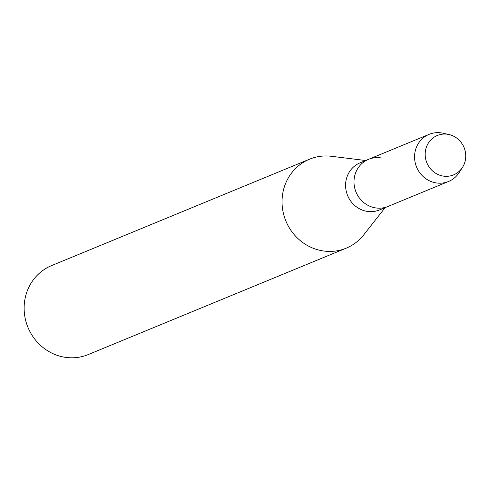 <?xml version="1.0" encoding="UTF-8"?>
<svg xmlns="http://www.w3.org/2000/svg" width="490" height="490" viewBox="0 0 490 490"><rect width="100%" height="100%" fill="white"/><g stroke="black" fill="none" stroke-linecap="round" stroke-linejoin="round"><path stroke-width="0.73" d="M448.632 134.456A21.309 20.108 67.6 0 0 425.418 151.03A21.309 20.108 67.6 0 0 442.286 175.91A21.309 20.108 67.6 0 0 465.5 159.336A21.309 20.108 67.6 0 0 448.632 134.456A21.309 20.108 67.6 0 0 425.418 151.03A21.309 20.108 67.6 0 0 442.286 175.91A21.309 20.108 67.6 0 0 462.462 167.427A21.309 20.108 67.6 0 0 448.883 134.511A21.309 20.108 67.6 0 0 448.632 134.456M382.047 158.111A25.486 24.053 67.6 0 0 368.535 159.342L360.132 162.803A25.486 24.053 67.6 0 0 345.781 188.558A25.486 24.053 67.6 0 0 366.061 211.159A25.486 24.053 67.6 0 0 379.572 209.928L387.97 206.462A25.486 24.053 67.6 0 1 374.458 207.693A25.486 24.053 67.6 0 0 387.97 206.462L448.54 181.484A25.486 24.053 67.6 0 0 459.161 172.566L462.462 167.427M368.535 159.342A25.486 24.053 67.6 0 0 354.184 185.091A25.486 24.053 67.6 0 0 374.458 207.693A25.486 24.053 67.6 0 1 354.184 185.091A25.486 24.053 67.6 0 1 368.535 159.342L429.105 134.358A25.486 24.053 67.6 0 0 414.754 160.107A25.486 24.053 67.6 0 0 435.028 182.709A25.486 24.053 67.6 0 0 448.54 181.484M365.687 160.518L331.387 156.292A48.118 45.411 67.6 0 0 309.502 159.213A48.118 45.411 67.6 0 0 282.405 207.827A48.118 45.411 67.6 0 0 320.687 250.494A48.118 45.411 67.6 0 0 346.197 248.173A48.118 45.411 67.6 0 0 363.776 234.814L385.122 207.638M309.502 159.213L51.597 265.592A48.118 45.411 67.6 0 0 24.5 314.206A48.118 45.411 67.6 0 0 62.781 356.873A48.118 45.411 67.6 0 0 88.292 354.552L346.197 248.173M443.223 133.262A25.486 24.053 67.6 0 0 442.923 133.194A25.486 24.053 67.6 0 0 442.617 133.127A25.486 24.053 67.6 0 0 429.105 134.358M448.883 134.511L442.923 133.194"/></g></svg>
